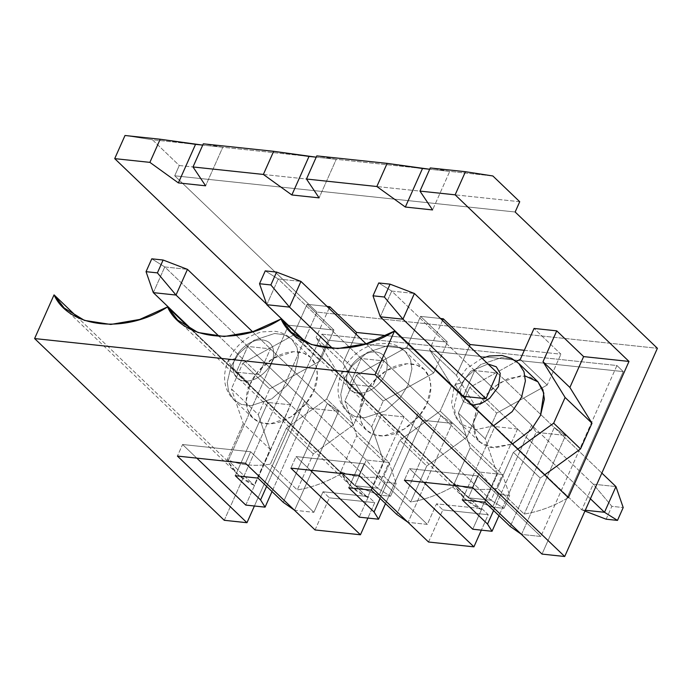 <?xml version="1.0" encoding="UTF-8"?>
<svg xmlns="http://www.w3.org/2000/svg" width="692" height="692" viewBox="0 0 692 692"><rect width="100%" height="100%" fill="white"/><g stroke="black" fill="none" stroke-linecap="round" stroke-linejoin="round"><path stroke-width="0.52" stroke-dasharray="3.46 2.59" d="M590.397 498.785L485.948 398.696L590.397 498.785M463.259 396.282L581.799 509.874L585.294 510.246L581.799 509.874L463.259 396.282L494.867 426.575L462.256 499.832L494.867 426.575L463.259 396.282L474.703 370.583L463.259 396.282M606.14 519.199L611.858 506.345L623.207 507.547L611.858 506.345L593.243 484.166L391.724 291.072L414.413 293.486L391.724 291.072L593.243 484.166L581.799 509.874L593.243 484.166L615.941 486.58L593.243 484.166L611.858 506.345L606.14 519.199M497.392 372.997L601.841 473.077L497.392 372.997L554.292 427.518L510.238 526.474L554.292 427.518L497.392 372.997L474.703 370.583L497.392 372.997M380.28 316.772L391.724 291.072L380.28 316.772M378.732 282.959L391.724 291.072L378.732 282.959M584.93 511.077L581.799 509.874L584.93 511.077M491.017 500.221L332.722 348.543L491.017 500.221L502.461 474.513L479.764 472.1L278.245 279.006L300.942 281.419L278.245 279.006L479.764 472.1L468.32 497.808L491.017 500.221L504.01 508.335L492.661 507.132L498.378 494.278L509.727 495.481L504.01 508.335L509.727 495.481L498.378 494.278L479.764 472.1L502.461 474.513L366.025 343.786L502.461 474.513L509.727 495.481L502.461 474.513L491.017 500.221L468.32 497.808L306.072 342.341L468.32 497.808L479.764 472.1L498.378 494.278L492.661 507.132L468.32 497.808L492.661 507.132L504.01 508.335L491.017 500.221M266.801 304.705L278.245 279.006L266.801 304.705M265.252 270.883L278.245 279.006L265.252 270.883M377.538 488.154L219.243 336.476L377.538 488.154L388.982 462.446L366.284 460.033L164.765 266.939L187.463 269.352L164.765 266.939L366.284 460.033L354.84 485.741L377.538 488.154L390.53 496.268L379.181 495.057L384.899 482.212L396.248 483.414L390.53 496.268L396.248 483.414L384.899 482.212L366.284 460.033L388.982 462.446L252.545 331.71L388.982 462.446L396.248 483.414L388.982 462.446L377.538 488.154L354.84 485.741L192.592 330.274L354.84 485.741L366.284 460.033L384.899 482.212L379.181 495.057L354.84 485.741L379.181 495.057L390.53 496.268L377.538 488.154M153.321 292.638L164.765 266.939L153.321 292.638M151.773 258.817L164.765 266.939L151.773 258.817M222.781 147.249L203.31 143.824L222.781 147.249L309.021 156.418L222.781 147.249L205.611 185.802L222.781 147.249L202.73 145.112L222.781 147.249M294.584 510.272L338.647 411.316L309.142 408.176L272.017 491.554L309.142 408.176L338.647 411.316L327.342 403.384L283.279 502.34L327.342 403.384L270.442 348.863L327.342 403.384L338.647 411.316L294.584 510.272L313.874 512.331L294.584 510.272M245.79 505.082L321.892 334.158L616.935 365.532L540.833 536.464L521.543 534.414L565.606 435.45L536.101 432.318L498.975 515.687L536.101 432.318L565.606 435.45L554.292 427.518L565.606 435.45L521.543 534.414L540.833 536.464L477.61 475.88L409.526 468.64L423.746 482.272L409.526 468.64L404.379 480.213L409.526 468.64L477.61 475.88L540.833 536.464L616.935 365.532L623.258 371.595L328.216 340.213L254.405 505.999L328.216 340.213L321.892 334.158L245.79 505.082M472.748 529.224L481.9 508.663L436.514 503.837L427.353 524.398L408.064 522.348L452.127 423.383L422.622 420.243L385.496 503.62L422.622 420.243L452.127 423.383L440.821 415.451L396.758 514.407L440.821 415.451L383.913 360.93L440.821 415.451L452.127 423.383L408.064 522.348L427.353 524.398L364.13 463.813L296.046 456.573L310.267 470.205L296.046 456.573L290.899 468.138L296.046 456.573L364.13 463.813L427.353 524.398L436.514 503.837L481.9 508.663L488.223 514.718L481.355 530.141L488.223 514.718L442.837 509.892L488.223 514.718L481.9 508.663L472.748 529.224M359.269 517.158L368.421 496.588L323.034 491.761L313.874 512.331L250.651 451.746L182.567 444.506L196.787 458.13L182.567 444.506L177.42 456.071L182.567 444.506L250.651 451.746L313.874 512.331L323.034 491.761L368.421 496.588L374.744 502.651L367.885 518.074L374.744 502.651L329.357 497.825L374.744 502.651L368.421 496.588L359.269 517.158M236.301 372.149L267.908 402.441L235.297 475.698L267.908 402.441L236.301 372.149L258.998 374.562L290.605 404.855L267.908 402.441L290.605 404.855L258.998 374.562L270.442 348.863L258.998 374.562L236.301 372.149L247.745 346.45L236.301 372.149M266.619 486.372L304.644 400.971L247.745 346.45L270.442 348.863L247.745 346.45L304.644 400.971L309.142 408.176L304.644 400.971L266.619 486.372M257.986 478.111L290.605 404.855L257.986 478.111M224.269 520.298L316.962 312.101L657.4 348.301L316.962 312.101L224.269 520.298M542.009 554.084L623.258 371.595L542.009 554.084M266.619 304.195L288.573 325.223L333.959 330.049L307.092 304.307L327.039 306.426L307.092 304.307L333.959 330.049L288.573 325.223L227.919 461.46C234.008 472.247 242.745 480.205 254.128 485.326L270.157 449.342L258.263 414.655L269.707 388.947L320.232 360.895L333.959 330.049L320.232 360.895L293.356 335.153L294.705 332.117L293.356 335.153L320.232 360.895L269.707 388.947L242.84 363.205L293.356 335.153L242.84 363.205L269.707 388.947L258.263 414.655L231.396 388.904L242.84 363.205L231.396 388.904L258.263 414.655L270.157 449.342L243.281 423.599L231.396 388.904L243.281 423.599L270.157 449.342L254.128 485.326L238.368 474.902L227.919 461.46L77.694 317.516L227.919 461.46L288.573 325.223L266.619 304.195M386.153 335.603L400.858 337.168L386.153 335.603M401.645 337.255L447.439 342.125L420.572 316.374L440.519 318.493L420.572 316.374L447.439 342.125L401.645 337.255M524.32 350.299L560.918 354.192L534.051 328.44L560.918 354.192L524.32 350.299M353.586 424.793L313.277 453.926L297.257 489.919C311.971 487.566 326.685 482.099 341.398 473.527C347.488 484.313 356.224 492.272 367.608 497.401L383.627 461.408L371.742 426.722L383.186 401.023L433.711 372.962L447.439 342.125L433.711 372.962L406.835 347.22L408.185 344.192L406.835 347.22L433.711 372.962L383.186 401.023L356.319 375.272L406.835 347.22L356.319 375.272L383.186 401.023L371.742 426.722L344.875 400.979L356.319 375.272L344.875 400.979L371.742 426.722L383.627 461.408L356.761 435.666L344.875 400.979L356.761 435.666L383.627 461.408L367.608 497.401L351.847 486.969L341.398 473.527C326.685 482.099 311.971 487.566 297.257 489.919L270.382 464.168C254.232 466.633 239.856 465.102 227.261 459.583L254.128 485.326L227.261 459.583L243.281 423.599L227.261 459.583C239.856 465.102 254.232 466.633 270.382 464.168L297.257 489.919L313.277 453.926L286.401 428.184L270.382 464.168L286.401 428.184L313.277 453.926L353.586 424.793L326.71 399.042L286.401 428.184L326.71 399.042L353.586 424.793L365.03 399.085L353.586 424.793M355.93 334.106L342.921 363.309L365.03 399.085L338.154 373.343L326.71 399.042L338.154 373.343L365.03 399.085L342.921 363.309L316.054 337.566L338.154 373.343L316.054 337.566L342.921 363.309L355.93 334.106M191.174 329.582L341.398 473.527L191.174 329.582M336.26 159.316L316.789 155.89L336.26 159.316L422.501 168.485L336.26 159.316L319.09 197.869L336.26 159.316L316.209 157.179L336.26 159.316M349.78 384.216L381.387 414.508L348.777 487.765L381.387 414.508L349.78 384.216L372.469 386.629L404.085 416.921L381.387 414.508L404.085 416.921L372.469 386.629L383.913 360.93L372.469 386.629L349.78 384.216L361.224 358.517L349.78 384.216M380.098 498.448L418.124 413.038L361.224 358.517L383.913 360.93L361.224 358.517L418.124 413.038L422.622 420.243L418.124 413.038L380.098 498.448M371.466 490.178L404.085 416.921L371.466 490.178M315.05 529.951L329.357 497.825L323.034 491.761L329.357 497.825L315.05 529.951M467.065 436.86L426.756 466.001L410.728 501.985C425.45 499.633 440.164 494.166 454.878 485.594C460.967 496.38 469.704 504.338 481.087 509.468L497.107 473.484L485.222 438.789L496.666 413.089L547.182 385.037L560.918 354.192L547.182 385.037L520.315 359.286L547.182 385.037L496.666 413.089L469.79 387.338L516.44 361.44L469.79 387.338L496.666 413.089L485.222 438.789L458.346 413.046L469.79 387.338L458.346 413.046L485.222 438.789L497.107 473.484L470.24 447.733L458.346 413.046L470.24 447.733L497.107 473.484L481.087 509.468L465.327 499.036L454.878 485.594C440.164 494.166 425.45 499.633 410.728 501.985L383.861 476.234C367.712 478.7 353.335 477.177 340.741 471.65L367.608 497.401L340.741 471.65L356.761 435.666L340.741 471.65C353.335 477.177 367.712 478.7 383.861 476.234L410.728 501.985L426.756 466.001L399.881 440.25L383.861 476.234L399.881 440.25L426.756 466.001L467.065 436.86L440.19 411.117L399.881 440.25L440.19 411.117L467.065 436.86L478.509 411.152L467.065 436.86M469.41 346.173L456.4 375.384L478.509 411.152L453.978 387.65L478.509 411.152L456.4 375.384L429.533 349.633L451.634 385.409L440.19 411.117L451.634 385.409L429.533 349.633L456.4 375.384L469.41 346.173M304.653 341.649L454.878 485.594L304.653 341.649M449.739 171.382L430.268 167.957L449.739 171.382L492.86 175.967L449.739 171.382L432.569 209.935L449.739 171.382L429.689 169.255L449.739 171.382M519.727 201.718L179.289 165.509L152.422 139.767L195.542 144.351L152.422 139.767L179.289 165.509L174.713 175.794L316.962 312.101L174.713 175.794L179.289 165.509L519.727 201.718M125.01 135.494L152.422 139.767L125.01 135.494M493.578 510.514L531.603 425.104L474.703 370.583L531.603 425.104L536.101 432.318L531.603 425.104L493.578 510.514M517.564 428.988L494.867 426.575L517.564 428.988L485.948 398.696L517.564 428.988L484.945 502.245L517.564 428.988M428.53 542.018L442.837 509.892L436.514 503.837L442.837 509.892L428.53 542.018M568.348 497.66C553.643 506.241 538.93 511.699 524.207 514.052L497.34 488.301C481.191 490.766 466.815 489.244 454.22 483.717L481.087 509.468L454.22 483.717L470.24 447.733L454.22 483.717C466.815 489.244 481.191 490.766 497.34 488.301L524.207 514.052C538.93 511.699 553.643 506.241 568.348 497.66M544.604 474.902L540.236 478.068L524.207 514.052L540.236 478.068L513.36 452.317L497.34 488.301L513.36 452.317L540.236 478.068L544.604 474.902M517.737 449.16L513.36 452.317L517.737 449.16M537.771 381.647L530.297 377.131L520.592 375.782L499.875 382.615L484.824 395.893L477.004 408.522L458.035 390.349L454.229 406.524L455.63 415.762L460.82 423.988L475.231 429.827L493.431 425.865L475.231 429.827L460.82 423.988L455.63 415.762L454.229 406.524L458.035 390.349L477.004 408.522L473.19 424.698L474.6 433.936L479.781 442.162L494.2 448.001L512.391 444.039L490.836 447.612L482.116 444.065L476.338 437.759L473.328 422.137L477.004 408.522L493.067 387.529L508.153 378.489L525.038 375.946M458.035 390.349L465.854 377.711L480.914 364.442L501.622 357.608L511.336 358.958L518.801 363.473L511.336 358.958L501.622 357.608L480.914 364.442L465.854 377.711L458.035 390.349L455.249 384.493L458.035 390.349M462.169 382.711L460.024 393.186L462.169 382.711L470.716 371.249L487.998 363.992L470.716 371.249L462.169 382.711L455.249 384.493L462.169 382.711M460.076 393.912L463.346 401.516L471.927 405.27L463.346 401.516L460.076 393.912M472.463 487.453L477.61 475.88L472.463 487.453M328.216 340.213L623.258 371.595L616.935 365.532L321.892 334.158L328.216 340.213M515.151 211.994L174.713 175.794L515.151 211.994M408.392 343.716L420.572 316.374L408.392 343.716M442.534 320.431L429.533 349.633L442.534 320.431M363.525 396.455C366.933 385.79 387.581 361.838 411.316 363.845C434.619 366.838 433.036 392.822 427.068 403.211C423.66 413.877 403.012 437.828 379.277 435.822C355.973 432.829 357.556 406.844 363.525 396.455L359.719 412.631L361.12 421.869L366.302 430.087L373.775 434.611L383.48 435.951L404.197 429.118L419.248 415.849L427.068 403.211L430.882 387.044L429.472 377.806L424.291 369.58L416.818 365.065L407.112 363.715L386.395 370.549L371.344 383.818L363.525 396.455L344.555 378.282L352.375 365.644L367.435 352.375L388.143 345.542L397.857 346.882L405.322 351.406L410.512 359.624L411.913 368.871L408.107 385.037L400.279 397.675L385.228 410.944L364.52 417.778L354.806 416.437L347.341 411.913L342.151 403.695L340.749 394.449L344.555 378.282L363.525 396.455M348.69 370.644C345.282 376.578 344.382 391.43 357.695 393.134C371.258 394.284 383.057 380.6 385.003 374.502C388.411 368.568 389.319 353.716 376.007 352.012C362.435 350.861 350.636 364.546 348.69 370.644C350.636 364.546 362.435 350.861 376.007 352.012C389.319 353.716 388.411 368.568 385.003 374.502C383.057 380.6 371.258 394.284 357.695 393.134C344.382 391.43 345.282 376.578 348.69 370.644L341.77 372.426L344.555 378.282L340.749 394.449L342.151 403.695L347.341 411.913L354.806 416.437L364.52 417.778L385.228 410.944L400.279 397.675L408.107 385.037L411.913 368.871L410.512 359.624L405.322 351.406L397.857 346.882L388.143 345.542L367.435 352.375L352.375 365.644L344.555 378.282L341.77 372.426L348.69 370.644M358.984 475.378L364.13 463.813L358.984 475.378M294.913 331.65L307.092 304.307L294.913 331.65M329.055 308.364L316.054 337.566L329.055 308.364M250.046 384.389C253.454 373.723 274.101 349.771 297.837 351.778C321.14 354.771 319.557 380.756 313.588 391.144C310.18 401.81 289.533 425.762 265.797 423.755C242.494 420.762 244.077 394.777 250.046 384.389L246.24 400.556L247.641 409.802L252.831 418.02L260.296 422.535L270.001 423.885L290.718 417.051L305.769 403.782L313.588 391.144L317.403 374.969L315.993 365.731L310.812 357.513L303.347 352.989L293.633 351.648L272.925 358.482L257.865 371.751L250.046 384.389L231.076 366.215L238.896 353.577L253.955 340.308L274.663 333.466L284.377 334.816L291.842 339.339L297.032 347.557L298.434 356.795L294.628 372.971L286.808 385.608L271.748 398.877L251.04 405.711L241.326 404.362L233.861 399.846L228.671 391.62L227.27 382.382L231.076 366.215L250.046 384.389M235.211 358.577C231.803 364.511 230.903 379.354 244.215 381.067C257.779 382.218 269.577 368.525 271.523 362.435C274.932 356.501 275.84 341.649 262.527 339.945C248.956 338.795 237.157 352.479 235.211 358.577C237.157 352.479 248.956 338.795 262.527 339.945C275.84 341.649 274.932 356.501 271.523 362.435C269.577 368.525 257.779 382.218 244.215 381.067C230.903 379.354 231.803 364.511 235.211 358.577L228.291 360.359L231.076 366.215L227.27 382.382L228.671 391.62L233.861 399.846L241.326 404.362L251.04 405.711L271.748 398.877L286.808 385.608L294.628 372.971L298.434 356.795L297.032 347.557L291.842 339.339L284.377 334.816L274.663 333.466L253.955 340.308L238.896 353.577L231.076 366.215L228.291 360.359L235.211 358.577M245.504 463.311L250.651 451.746L245.504 463.311M64.157 307.975L238.022 474.574M177.636 320.041L351.501 486.64M291.116 332.117L464.981 498.707M453.866 387.961L451.573 403.254L455.397 416.904L460.82 423.988L479.781 442.162M482.021 358.266L466.339 368.706L455.249 384.493L454.047 387.459M366.302 430.087L347.341 411.913C338.786 403.6 334.478 390.219 341.77 372.426C344.391 366.578 348.085 361.31 352.859 356.639C359.572 350.143 367.184 345.913 375.704 343.941L388.549 343.379C395.115 344.357 400.703 347.029 405.322 351.406L424.291 369.58M252.831 418.02L233.861 399.846C225.307 391.534 220.999 378.152 228.291 360.359C230.912 354.503 234.614 349.244 239.38 344.573C246.093 338.077 253.704 333.847 262.225 331.866L275.07 331.312C281.635 332.29 287.223 334.963 291.842 339.339L310.812 357.513"/><path stroke-width="1.04" d="M384.354 297.015L390.08 284.161L378.732 282.959L373.005 295.804L384.354 297.015L373.005 295.804L380.28 316.772L463.259 396.282L380.28 316.772L402.969 319.185L380.28 316.772L373.005 295.804L378.732 282.959L390.08 284.161L384.354 297.015L402.969 319.185L485.948 398.696L402.969 319.185L384.354 297.015M604.497 512.288L590.397 498.785L604.497 512.288L615.941 486.58L601.841 473.077L615.941 486.58L623.207 507.547L617.489 520.401L606.14 519.199L584.93 511.077L606.14 519.199L617.489 520.401L623.207 507.547L615.941 486.58L604.497 512.288L617.489 520.401L604.497 512.288L585.294 510.246L604.497 512.288M414.413 293.486L497.392 372.997L414.413 293.486L402.969 319.185L414.413 293.486L390.08 284.161L414.413 293.486M270.875 284.948L276.601 272.094L265.252 270.883L259.526 283.737L270.875 284.948L259.526 283.737L266.801 304.705L306.072 342.341L266.801 304.705L289.498 307.118L266.801 304.705L259.526 283.737L265.252 270.883L276.601 272.094L270.875 284.948L289.498 307.118L332.722 348.543L289.498 307.118L270.875 284.948M300.942 281.419L366.025 343.786L300.942 281.419L289.498 307.118L300.942 281.419L276.601 272.094L300.942 281.419M157.395 272.882L163.122 260.028L151.773 258.817L146.047 271.671L157.395 272.882L146.047 271.671L153.321 292.638L192.592 330.274L153.321 292.638L176.019 295.052L153.321 292.638L146.047 271.671L151.773 258.817L163.122 260.028L157.395 272.882L176.019 295.052L219.243 336.476L176.019 295.052L157.395 272.882M187.463 269.352L252.545 331.71L187.463 269.352L176.019 295.052L187.463 269.352L163.122 260.028L187.463 269.352M203.31 143.824L193.007 166.962L263.367 174.445L273.669 151.306L203.31 143.824L273.669 151.306L316.209 157.179L309.021 156.418L291.86 194.971L263.367 174.445L193.007 166.962L205.611 185.802L178.38 182.904L149.887 162.369L114.708 158.632L266.619 304.195L114.708 158.632L149.887 162.369L160.189 139.239L125.01 135.494L114.708 158.632L125.01 135.494L160.189 139.239L202.73 145.112L195.542 144.351L178.38 182.904L205.611 185.802L193.007 166.962L203.31 143.824M272.017 491.554L265.079 507.141L245.79 505.082L265.079 507.141L260.581 499.927L266.619 486.372L260.581 499.927L235.297 475.698L260.581 499.927L265.079 507.141L272.017 491.554M498.975 515.687L492.038 531.274L472.748 529.224L492.038 531.274L487.54 524.06L493.578 510.514L487.54 524.06L462.256 499.832L487.54 524.06L492.038 531.274L498.975 515.687M385.496 503.62L378.559 519.208L359.269 517.158L378.559 519.208L374.061 511.993L380.098 498.448L374.061 511.993L348.777 487.765L374.061 511.993L378.559 519.208L385.496 503.62M283.279 502.34L257.986 478.111L283.279 502.34L294.584 510.272L283.279 502.34M235.297 475.698L257.986 478.111L235.297 475.698M196.787 458.13L245.79 505.082L196.787 458.13M254.405 505.999L246.966 522.711L224.269 520.298L34.6 338.561L54.054 294.861L64.157 307.975L84.441 320.405L110.763 324.453L139.741 319.436L167.533 306.928L191.174 329.582L167.533 306.928L177.636 320.041L197.921 332.48L224.243 336.52L253.22 331.503L281.013 318.995L304.653 341.649L281.013 318.995L291.116 332.117L311.4 344.547L337.722 348.586L366.699 343.569L394.492 331.061L375.038 374.761L564.707 556.506L542.009 554.084L564.707 556.506L657.4 348.301L564.707 556.506L375.038 374.761L34.6 338.561L224.269 520.298L246.966 522.711L177.42 456.071L245.504 463.311L315.05 529.951L360.445 534.778L315.05 529.951L245.504 463.311L177.42 456.071L246.966 522.711L254.405 505.999M327.039 306.426L329.79 306.72L356.657 332.471L386.153 335.603L356.657 332.471L355.93 334.106L356.657 332.471L329.79 306.72L329.055 308.364L329.79 306.72L327.039 306.426M400.858 337.168L401.645 337.255L400.858 337.168M440.519 318.493L443.269 318.787L470.136 344.538L524.32 350.299L470.136 344.538L469.41 346.173L470.136 344.538L443.269 318.787L442.534 320.431L443.269 318.787L440.519 318.493M534.051 328.44L556.749 330.854L583.615 356.605L629.002 361.432L455.146 194.833L419.966 191.096L432.569 209.935L405.339 207.038L376.846 186.511L306.487 179.029L319.09 197.869L291.86 194.971L319.09 197.869L306.487 179.029L376.846 186.511L387.148 163.373L316.789 155.89L306.487 179.029L316.789 155.89L387.148 163.373L429.689 169.255L422.501 168.485L405.339 207.038L432.569 209.935L419.966 191.096L455.146 194.833L465.448 171.702L430.268 167.957L419.966 191.096L430.268 167.957L465.448 171.702L492.86 175.967L519.727 201.718L492.86 175.967L465.448 171.702L455.146 194.833L629.002 361.432L568.348 497.66L394.492 331.061L568.348 497.66L629.002 361.432L583.615 356.605L569.879 387.451L591.989 423.227L580.545 448.926L544.604 474.902L580.545 448.926L553.669 423.184L517.737 449.16L553.669 423.184L580.545 448.926L591.989 423.227L565.113 397.476L553.669 423.184L565.113 397.476L591.989 423.227L569.879 387.451L543.012 361.7L565.113 397.476L543.012 361.7L569.879 387.451L583.615 356.605L556.749 330.854L543.012 361.7L556.749 330.854L534.051 328.44L520.315 359.286L534.051 328.44M288.46 325.465L288.253 325.932L288.46 325.465M77.694 317.516L54.054 294.861L77.694 317.516M396.758 514.407L371.466 490.178L396.758 514.407L408.064 522.348L396.758 514.407M348.777 487.765L371.466 490.178L348.777 487.765M310.267 470.205L359.269 517.158L310.267 470.205M367.885 518.074L360.445 534.778L290.899 468.138L358.984 475.378L428.53 542.018L473.916 546.844L428.53 542.018L358.984 475.378L290.899 468.138L360.445 534.778L367.885 518.074M515.151 211.994L519.727 201.718L515.151 211.994L657.4 348.301L515.151 211.994M463.259 396.282L485.948 398.696L497.392 372.997L485.948 398.696L463.259 396.282M510.238 526.474L484.945 502.245L510.238 526.474L521.543 534.414L510.238 526.474M462.256 499.832L484.945 502.245L462.256 499.832M423.746 482.272L472.748 529.224L423.746 482.272M481.355 530.141L473.916 546.844L404.379 480.213L472.463 487.453L542.009 554.084L472.463 487.453L404.379 480.213L473.916 546.844L481.355 530.141M54.054 294.861L34.6 338.561L375.038 374.761L394.492 331.061C352.583 358.344 295.942 352.315 281.013 318.995C239.103 346.268 182.463 340.248 167.533 306.928C125.624 334.201 68.984 328.181 54.054 294.861M516.44 361.44L520.315 359.286L516.44 361.44M525.038 375.946L537.978 381.846L543.826 393.108L540.547 415.278L531.162 429.767L512.391 444.039L531.162 429.767L540.547 415.278L544.362 399.111L542.952 389.873L537.771 381.647L518.801 363.473L523.991 371.699L525.392 380.937L521.586 397.104L512.192 411.593L493.431 425.865L512.192 411.593L521.586 397.104L525.392 380.937L523.991 371.699L518.801 363.473L511.509 358.361L502.029 355.454L489.183 356.008L482.021 358.266M460.024 393.186L460.076 393.912L460.024 393.186M471.927 405.27L481.381 403.453L489.659 398.272L498.482 386.568L500.221 373.282L496.251 366.786L487.998 363.992L496.251 366.786L500.221 373.282L498.482 386.568L489.659 398.272L481.381 403.453L471.927 405.27M405.339 207.038L422.501 168.485L387.148 163.373L376.846 186.511L405.339 207.038M408.185 344.192L408.392 343.716L408.185 344.192M453.978 387.65L451.634 385.409L453.978 387.65M451.253 384.778L451.634 385.409L451.253 384.778M291.86 194.971L309.021 156.418L273.669 151.306L263.367 174.445L291.86 194.971M294.705 332.117L294.913 331.65L294.705 332.117M178.38 182.904L195.542 144.351L160.189 139.239L149.887 162.369L178.38 182.904M454.047 387.459L453.866 387.961"/></g></svg>

